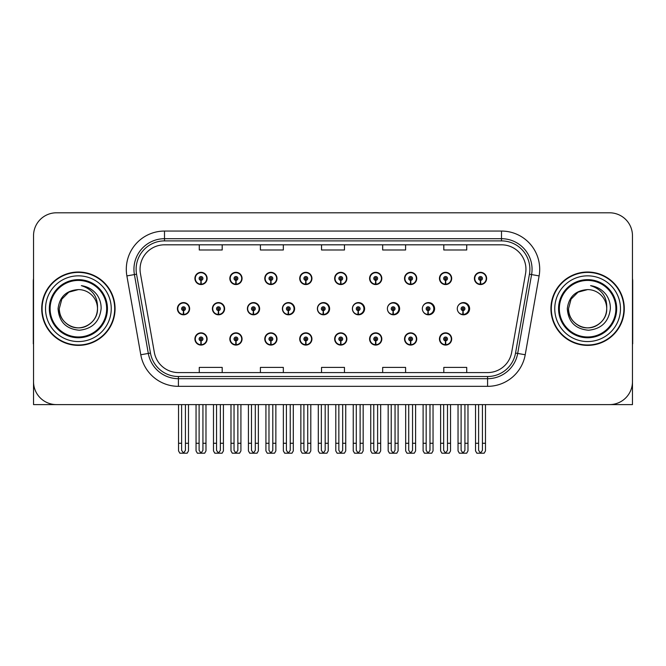 <?xml version="1.0" encoding="UTF-8"?>
<svg xmlns="http://www.w3.org/2000/svg" width="666" height="666" viewBox="0 0 666 666"><rect width="100%" height="100%" fill="white"/><g stroke="black" fill="none" stroke-linecap="round" stroke-linejoin="round"><path stroke-width="1" d="M587.612 404.603L632.467 404.603L632.467 235.722A22.927 22.927 0 0 0 609.548 212.795L56.452 212.795A22.927 22.927 0 0 0 33.533 235.722L33.533 404.603L78.388 404.603M439.46 338.961A6.111 6.111 0 0 0 445.571 345.071A6.111 6.111 0 0 0 451.69 338.961A6.111 6.111 0 0 0 445.571 332.85A6.111 6.111 0 0 0 439.46 338.961M334.648 338.961A6.111 6.111 0 0 0 340.767 345.071A6.111 6.111 0 0 0 346.878 338.961A6.111 6.111 0 0 0 340.767 332.85A6.111 6.111 0 0 0 334.648 338.961M299.717 338.961A6.111 6.111 0 0 0 305.827 345.071A6.111 6.111 0 0 0 311.938 338.961A6.111 6.111 0 0 0 305.827 332.85A6.111 6.111 0 0 0 299.717 338.961M404.528 338.961A6.111 6.111 0 0 0 410.639 345.071A6.111 6.111 0 0 0 416.75 338.961A6.111 6.111 0 0 0 410.639 332.85A6.111 6.111 0 0 0 404.528 338.961M264.777 338.961A6.111 6.111 0 0 0 270.887 345.071A6.111 6.111 0 0 0 277.006 338.961A6.111 6.111 0 0 0 270.887 332.85A6.111 6.111 0 0 0 264.777 338.961M229.837 338.961A6.111 6.111 0 0 0 235.955 345.071A6.111 6.111 0 0 0 242.066 338.961A6.111 6.111 0 0 0 235.955 332.85A6.111 6.111 0 0 0 229.837 338.961M369.588 338.961A6.111 6.111 0 0 0 375.699 345.071A6.111 6.111 0 0 0 381.818 338.961A6.111 6.111 0 0 0 375.699 332.85A6.111 6.111 0 0 0 369.588 338.961M247.402 308.699A6.111 6.111 0 0 0 253.513 314.81A6.111 6.111 0 0 0 259.623 308.699A6.111 6.111 0 0 0 253.513 302.589A6.111 6.111 0 0 0 247.402 308.699M282.401 308.699A6.111 6.111 0 0 0 288.511 314.81A6.111 6.111 0 0 0 294.622 308.699A6.111 6.111 0 0 0 288.511 302.589A6.111 6.111 0 0 0 282.401 308.699M317.399 308.699A6.111 6.111 0 0 0 323.51 314.81A6.111 6.111 0 0 0 329.62 308.699A6.111 6.111 0 0 0 323.51 302.589A6.111 6.111 0 0 0 317.399 308.699M352.397 308.699A6.111 6.111 0 0 0 358.508 314.81A6.111 6.111 0 0 0 364.618 308.699A6.111 6.111 0 0 0 358.508 302.589A6.111 6.111 0 0 0 352.397 308.699M393.057 310.606L392.89 314.427A5.728 5.728 0 0 1 387.404 308.699A6.111 6.111 0 0 0 393.506 314.81A6.111 6.111 0 0 0 399.617 308.699A6.111 6.111 0 0 0 393.506 302.589A6.111 6.111 0 0 0 387.396 308.699A5.728 5.728 0 0 1 393.14 302.972A5.728 5.728 0 0 1 398.867 308.699A5.728 5.728 0 0 1 393.39 314.427L393.223 310.606A1.906 1.906 0 0 0 395.046 308.699A1.906 1.906 0 0 0 393.14 306.793A1.906 1.906 0 0 0 391.225 308.699A1.906 1.906 0 0 0 393.057 310.606L393.106 309.465A0.766 0.766 0 0 1 392.374 308.699A0.766 0.766 0 0 1 393.14 307.933A0.766 0.766 0 0 1 393.906 308.699A0.766 0.766 0 0 1 393.173 309.465L393.223 310.606M423.002 311.363A6.111 6.111 0 0 0 434.615 308.699A6.111 6.111 0 0 0 423.002 306.035M458.633 312.396A6.111 6.111 0 0 0 469.613 308.699A6.111 6.111 0 0 0 458.633 305.003M212.404 308.699A6.111 6.111 0 0 0 218.515 314.81A6.111 6.111 0 0 0 224.625 308.699A6.111 6.111 0 0 0 218.515 302.589A6.111 6.111 0 0 0 212.404 308.699M474.4 278.438A6.111 6.111 0 0 0 480.511 284.557A6.111 6.111 0 0 0 486.621 278.438A6.111 6.111 0 0 0 480.511 272.327A6.111 6.111 0 0 0 474.4 278.438M264.777 278.438A6.111 6.111 0 0 0 270.887 284.557A6.111 6.111 0 0 0 277.006 278.438A6.111 6.111 0 0 0 270.887 272.327A6.111 6.111 0 0 0 264.777 278.438M299.717 278.438A6.111 6.111 0 0 0 305.827 284.557A6.111 6.111 0 0 0 311.938 278.438A6.111 6.111 0 0 0 305.827 272.327A6.111 6.111 0 0 0 299.717 278.438M334.648 278.438A6.111 6.111 0 0 0 340.767 284.557A6.111 6.111 0 0 0 346.878 278.438A6.111 6.111 0 0 0 340.767 272.327A6.111 6.111 0 0 0 334.648 278.438M404.528 278.438A6.111 6.111 0 0 0 410.639 284.557A6.111 6.111 0 0 0 416.75 278.438A6.111 6.111 0 0 0 410.639 272.327A6.111 6.111 0 0 0 404.528 278.438M439.46 278.438A6.111 6.111 0 0 0 445.571 284.557A6.111 6.111 0 0 0 451.69 278.438A6.111 6.111 0 0 0 445.571 272.327A6.111 6.111 0 0 0 439.46 278.438M229.837 278.438A6.111 6.111 0 0 0 235.955 284.557A6.111 6.111 0 0 0 242.066 278.438A6.111 6.111 0 0 0 235.955 272.327A6.111 6.111 0 0 0 229.837 278.438M369.588 278.438A6.111 6.111 0 0 0 375.699 284.557A6.111 6.111 0 0 0 381.818 278.438A6.111 6.111 0 0 0 375.699 272.327A6.111 6.111 0 0 0 369.588 278.438M194.905 338.961A6.111 6.111 0 0 0 201.015 345.071A6.111 6.111 0 0 0 207.126 338.961A6.111 6.111 0 0 0 201.015 332.85A6.111 6.111 0 0 0 194.905 338.961M177.406 308.699A6.111 6.111 0 0 0 183.516 314.81A6.111 6.111 0 0 0 189.627 308.699A6.111 6.111 0 0 0 183.516 302.589A6.111 6.111 0 0 0 177.406 308.699M194.905 278.438A6.111 6.111 0 0 0 201.015 284.557A6.111 6.111 0 0 0 207.126 278.438A6.111 6.111 0 0 0 201.015 272.327A6.111 6.111 0 0 0 194.905 278.438M41.708 308.699A36.68 36.68 0 0 0 78.388 345.379A36.68 36.68 0 0 0 115.068 308.699A36.68 36.68 0 0 0 78.388 272.019A36.68 36.68 0 0 0 41.708 308.699M550.932 308.699A36.68 36.68 0 0 0 587.612 345.379A36.68 36.68 0 0 0 624.292 308.699A36.68 36.68 0 0 0 587.612 272.019A36.68 36.68 0 0 0 550.932 308.699M140.051 269.272A24.451 24.451 0 0 1 164.502 244.813L501.498 244.813A24.451 24.451 0 0 1 525.574 273.518L511.671 352.372A24.451 24.451 0 0 1 487.587 372.585L178.413 372.585A24.451 24.451 0 0 1 154.329 352.372L140.426 273.518A24.451 24.451 0 0 1 140.051 269.272M136.122 269.272A28.38 28.38 0 0 0 136.555 274.201L150.458 353.055A28.38 28.38 0 0 0 178.413 376.515L487.587 376.515A28.38 28.38 0 0 0 515.542 353.055L529.445 274.201A28.38 28.38 0 0 0 501.498 240.892L164.502 240.892A28.38 28.38 0 0 0 136.122 269.272M126.881 275.907A38.203 38.203 0 0 1 164.502 231.06L501.498 231.06A38.203 38.203 0 0 1 539.119 275.907L525.216 354.762A38.203 38.203 0 0 1 487.587 386.338L178.413 386.338A38.203 38.203 0 0 1 140.784 354.762L126.881 275.907L134.407 274.575A30.569 30.569 0 0 1 164.502 238.703L501.498 238.703A30.569 30.569 0 0 1 531.593 274.575L517.69 353.438A30.569 30.569 0 0 1 487.587 378.696L178.413 378.696A30.569 30.569 0 0 1 148.31 353.438L134.407 274.575A30.569 30.569 0 0 1 133.941 269.272M609.548 212.795L56.452 212.795M33.533 235.722L33.533 381.676A22.927 22.927 0 0 0 56.452 404.603L609.548 404.603A22.927 22.927 0 0 0 632.467 381.676L632.467 235.722M321.536 244.813L321.536 249.991L344.464 249.991L344.464 244.813M260.406 244.813L260.406 249.991L283.333 249.991L283.333 244.813M199.276 244.813L199.276 249.991L222.194 249.991L222.194 244.813M382.667 244.813L382.667 249.991L405.594 249.991L405.594 244.813M443.806 244.813L443.806 249.991L466.724 249.991L466.724 244.813M344.464 372.585L344.464 367.407L321.536 367.407L321.536 372.585M283.333 372.585L283.333 367.407L260.406 367.407L260.406 372.585M222.194 372.585L222.194 367.407L199.276 367.407L199.276 372.585M405.594 372.585L405.594 367.407L382.667 367.407L382.667 372.585M466.724 372.585L466.724 367.407L443.806 367.407L443.806 372.585M202.93 404.603L202.93 450.358L201.015 453.088L199.109 450.358L199.109 443.265L196.045 443.265L196.045 450.907L197.369 453.205L204.662 453.205L205.985 450.907L205.985 404.603M200.932 340.867L200.766 344.688A5.728 5.728 0 0 1 195.288 338.961A5.728 5.728 0 0 1 201.015 333.233A5.728 5.728 0 0 1 206.743 338.961A5.728 5.728 0 0 1 201.265 344.688L201.099 340.867A1.906 1.906 0 0 0 202.93 338.961A1.906 1.906 0 0 0 201.015 337.046A1.906 1.906 0 0 0 199.109 338.961A1.906 1.906 0 0 0 200.932 340.867L200.982 339.727A0.766 0.766 0 0 1 200.25 338.961A0.766 0.766 0 0 1 201.015 338.195A0.766 0.766 0 0 1 201.781 338.961A0.766 0.766 0 0 1 201.049 339.727L201.099 340.867M196.045 404.603L196.045 443.265M199.109 404.603L199.109 443.265M202.93 443.265L205.985 443.265M185.431 404.603L185.431 450.358L183.516 453.088L181.61 450.358L181.61 443.265L178.546 443.265L178.546 450.907L179.87 453.205L187.163 453.205L188.486 450.907L188.486 404.603M183.433 310.606L183.267 314.427A5.728 5.728 0 0 1 177.789 308.699A5.728 5.728 0 0 1 183.516 302.972A5.728 5.728 0 0 1 189.244 308.699A5.728 5.728 0 0 1 183.766 314.427L183.6 310.606A1.906 1.906 0 0 0 185.431 308.699A1.906 1.906 0 0 0 183.516 306.793A1.906 1.906 0 0 0 181.61 308.699A1.906 1.906 0 0 0 183.433 310.606L183.483 309.465A0.766 0.766 0 0 1 182.75 308.699A0.766 0.766 0 0 1 183.516 307.933A0.766 0.766 0 0 1 184.282 308.699A0.766 0.766 0 0 1 183.55 309.465L183.6 310.606M178.546 404.603L178.546 443.265M181.61 404.603L181.61 443.265M185.431 443.265L188.486 443.265M200.932 280.344L200.766 284.166A5.728 5.728 0 0 1 195.288 278.438A5.728 5.728 0 0 1 201.015 272.71A5.728 5.728 0 0 1 206.743 278.438A5.728 5.728 0 0 1 201.265 284.166L201.099 280.344A1.906 1.906 0 0 0 202.93 278.438A1.906 1.906 0 0 0 201.015 276.532A1.906 1.906 0 0 0 199.109 278.438A1.906 1.906 0 0 0 200.932 280.344L200.982 279.204A0.766 0.766 0 0 1 200.25 278.438A0.766 0.766 0 0 1 201.015 277.672A0.766 0.766 0 0 1 201.781 278.438A0.766 0.766 0 0 1 201.049 279.204L201.099 280.344M201.015 453.088L199.109 450.358M33.533 357.609L33.533 349.966M33.533 343.831A15.285 15.285 0 0 0 33.3 343.847L33.3 281.194A15.285 15.285 0 0 1 33.533 278.555M237.862 404.603L237.862 450.358L235.955 453.088L234.041 450.358L234.041 443.265L230.985 443.265L230.985 450.907L232.309 453.205L239.594 453.205L240.917 450.907L240.917 404.603M235.872 340.867L235.706 344.688A5.728 5.728 0 0 1 230.22 338.961A5.728 5.728 0 0 1 235.955 333.233A5.728 5.728 0 0 1 241.683 338.961A5.728 5.728 0 0 1 236.205 344.688L236.039 340.867A1.906 1.906 0 0 0 237.862 338.961A1.906 1.906 0 0 0 235.955 337.046A1.906 1.906 0 0 0 234.041 338.961A1.906 1.906 0 0 0 235.872 340.867L235.922 339.727A0.766 0.766 0 0 1 235.19 338.961A0.766 0.766 0 0 1 235.955 338.195A0.766 0.766 0 0 1 236.713 338.961A0.766 0.766 0 0 1 235.989 339.727L236.039 340.867M230.985 404.603L230.985 443.265M234.041 404.603L234.041 443.265M237.862 443.265L240.917 443.265M272.802 404.603L272.802 450.358L270.887 453.088L268.981 450.358L268.981 443.265L265.925 443.265L265.925 450.907L267.249 453.205L274.534 453.205L275.857 450.907L275.857 404.603M270.804 340.867L270.637 344.688A5.728 5.728 0 0 1 265.16 338.961A5.728 5.728 0 0 1 270.887 333.233A5.728 5.728 0 0 1 276.623 338.961A5.728 5.728 0 0 1 271.137 344.688L270.97 340.867A1.906 1.906 0 0 0 272.802 338.961A1.906 1.906 0 0 0 270.887 337.046A1.906 1.906 0 0 0 268.981 338.961A1.906 1.906 0 0 0 270.804 340.867L270.854 339.727A0.766 0.766 0 0 1 270.13 338.961A0.766 0.766 0 0 1 270.887 338.195A0.766 0.766 0 0 1 271.653 338.961A0.766 0.766 0 0 1 270.92 339.727L270.97 340.867M265.925 404.603L265.925 443.265M268.981 404.603L268.981 443.265M272.802 443.265L275.857 443.265M307.734 404.603L307.734 450.358L305.827 453.088L303.912 450.358L303.912 443.265L300.857 443.265L300.857 450.907L302.181 453.205L309.474 453.205L310.797 450.907L310.797 404.603M305.744 340.867L305.577 344.688A5.728 5.728 0 0 1 300.1 338.961A5.728 5.728 0 0 1 305.827 333.233A5.728 5.728 0 0 1 311.555 338.961A5.728 5.728 0 0 1 306.077 344.688L305.91 340.867A1.906 1.906 0 0 0 307.734 338.961A1.906 1.906 0 0 0 305.827 337.046A1.906 1.906 0 0 0 303.912 338.961A1.906 1.906 0 0 0 305.744 340.867L305.794 339.727A0.766 0.766 0 0 1 305.061 338.961A0.766 0.766 0 0 1 305.827 338.195A0.766 0.766 0 0 1 306.593 338.961A0.766 0.766 0 0 1 305.861 339.727L305.91 340.867M300.857 404.603L300.857 443.265M303.912 404.603L303.912 443.265M307.734 443.265L310.797 443.265M342.674 404.603L342.674 450.358L340.767 453.088L338.852 450.358L338.852 443.265L335.797 443.265L335.797 450.907L337.121 453.205L344.405 453.205L345.729 450.907L345.729 404.603M340.684 340.867L340.517 344.688A5.728 5.728 0 0 1 335.031 338.961A5.728 5.728 0 0 1 340.767 333.233A5.728 5.728 0 0 1 346.495 338.961A5.728 5.728 0 0 1 341.017 344.688L340.85 340.867A1.906 1.906 0 0 0 342.674 338.961A1.906 1.906 0 0 0 340.767 337.046A1.906 1.906 0 0 0 338.852 338.961A1.906 1.906 0 0 0 340.684 340.867L340.734 339.727A0.766 0.766 0 0 1 340.001 338.961A0.766 0.766 0 0 1 340.767 338.195A0.766 0.766 0 0 1 341.525 338.961A0.766 0.766 0 0 1 340.801 339.727L340.85 340.867M335.797 404.603L335.797 443.265M338.852 404.603L338.852 443.265M342.674 443.265L345.729 443.265M220.363 404.603L220.363 450.358L218.456 453.088L216.542 450.358L216.542 443.265L213.486 443.265L213.486 450.907L214.81 453.205L222.094 453.205L223.418 450.907L223.418 404.603M218.373 310.606L218.207 314.427A5.728 5.728 0 0 1 212.72 308.699A5.728 5.728 0 0 1 218.456 302.972A5.728 5.728 0 0 1 224.184 308.699A5.728 5.728 0 0 1 218.706 314.427L218.54 310.606A1.906 1.906 0 0 0 220.363 308.699A1.906 1.906 0 0 0 218.456 306.793A1.906 1.906 0 0 0 216.542 308.699A1.906 1.906 0 0 0 218.373 310.606L218.423 309.465A0.766 0.766 0 0 1 217.69 308.699A0.766 0.766 0 0 1 218.456 307.933A0.766 0.766 0 0 1 219.214 308.699A0.766 0.766 0 0 1 218.49 309.465L218.54 310.606M224.434 310.231L223.976 310.231M223.976 307.176L224.434 307.176M213.486 404.603L213.486 443.265M216.542 404.603L216.542 443.265M220.363 443.265L223.418 443.265M255.303 404.603L255.303 450.358L253.388 453.088L251.482 450.358L251.482 443.265L248.426 443.265L248.426 450.907L249.75 453.205L257.034 453.205L258.358 450.907L258.358 404.603M253.305 310.606L253.138 314.427A5.728 5.728 0 0 1 247.66 308.699A5.728 5.728 0 0 1 253.388 302.972A5.728 5.728 0 0 1 259.124 308.699A5.728 5.728 0 0 1 253.638 314.427L253.471 310.606A1.906 1.906 0 0 0 255.303 308.699A1.906 1.906 0 0 0 253.388 306.793A1.906 1.906 0 0 0 251.482 308.699A1.906 1.906 0 0 0 253.305 310.606L253.355 309.465A0.766 0.766 0 0 1 252.63 308.699A0.766 0.766 0 0 1 253.388 307.933A0.766 0.766 0 0 1 254.154 308.699A0.766 0.766 0 0 1 253.421 309.465L253.471 310.606M259.432 310.231L258.916 310.231M258.916 307.176L259.432 307.176M248.426 404.603L248.426 443.265M251.482 404.603L251.482 443.265M255.303 443.265L258.358 443.265M290.234 404.603L290.234 450.358L288.328 453.088L286.413 450.358L286.413 443.265L283.358 443.265L283.358 450.907L284.682 453.205L291.974 453.205L293.298 450.907L293.298 404.603M288.245 310.606L288.078 314.427A5.728 5.728 0 0 1 282.6 308.699A5.728 5.728 0 0 1 288.328 302.972A5.728 5.728 0 0 1 294.056 308.699A5.728 5.728 0 0 1 288.578 314.427L288.411 310.606A1.906 1.906 0 0 0 290.234 308.699A1.906 1.906 0 0 0 288.328 306.793A1.906 1.906 0 0 0 286.413 308.699A1.906 1.906 0 0 0 288.245 310.606L288.295 309.465A0.766 0.766 0 0 1 287.562 308.699A0.766 0.766 0 0 1 288.328 307.933A0.766 0.766 0 0 1 289.094 308.699A0.766 0.766 0 0 1 288.361 309.465L288.411 310.606M294.43 310.231L293.848 310.231M293.848 307.176L294.43 307.176M283.358 404.603L283.358 443.265M286.413 404.603L286.413 443.265M290.234 443.265L293.298 443.265M325.175 404.603L325.175 450.358L323.268 453.088L321.353 450.358L321.353 443.265L318.298 443.265L318.298 450.907L319.622 453.205L326.906 453.205L328.23 450.907L328.23 404.603M323.185 310.606L323.018 314.427A5.728 5.728 0 0 1 317.532 308.699A5.728 5.728 0 0 1 323.268 302.972A5.728 5.728 0 0 1 328.996 308.699A5.728 5.728 0 0 1 323.518 314.427L323.351 310.606A1.906 1.906 0 0 0 325.175 308.699A1.906 1.906 0 0 0 323.268 306.793A1.906 1.906 0 0 0 321.353 308.699A1.906 1.906 0 0 0 323.185 310.606L323.235 309.465A0.766 0.766 0 0 1 322.502 308.699A0.766 0.766 0 0 1 323.268 307.933A0.766 0.766 0 0 1 324.026 308.699A0.766 0.766 0 0 1 323.301 309.465L323.351 310.606M329.429 310.231L328.788 310.231M328.788 307.176L329.429 307.176M318.298 404.603L318.298 443.265M321.353 404.603L321.353 443.265M325.175 443.265L328.23 443.265M235.872 280.344L235.706 284.166A5.728 5.728 0 0 1 230.22 278.438A5.728 5.728 0 0 1 235.955 272.71A5.728 5.728 0 0 1 241.683 278.438A5.728 5.728 0 0 1 236.205 284.166L236.039 280.344A1.906 1.906 0 0 0 237.862 278.438A1.906 1.906 0 0 0 235.955 276.532A1.906 1.906 0 0 0 234.041 278.438A1.906 1.906 0 0 0 235.872 280.344L235.922 279.204A0.766 0.766 0 0 1 235.19 278.438A0.766 0.766 0 0 1 235.955 277.672A0.766 0.766 0 0 1 236.713 278.438A0.766 0.766 0 0 1 235.989 279.204L236.039 280.344M270.804 280.344L270.637 284.166A5.728 5.728 0 0 1 265.16 278.438A5.728 5.728 0 0 1 270.887 272.71A5.728 5.728 0 0 1 276.623 278.438A5.728 5.728 0 0 1 271.137 284.166L270.97 280.344A1.906 1.906 0 0 0 272.802 278.438A1.906 1.906 0 0 0 270.887 276.532A1.906 1.906 0 0 0 268.981 278.438A1.906 1.906 0 0 0 270.804 280.344L270.854 279.204A0.766 0.766 0 0 1 270.13 278.438A0.766 0.766 0 0 1 270.887 277.672A0.766 0.766 0 0 1 271.653 278.438A0.766 0.766 0 0 1 270.92 279.204L270.97 280.344M305.744 280.344L305.577 284.166A5.728 5.728 0 0 1 300.1 278.438A5.728 5.728 0 0 1 305.827 272.71A5.728 5.728 0 0 1 311.555 278.438A5.728 5.728 0 0 1 306.077 284.166L305.91 280.344A1.906 1.906 0 0 0 307.734 278.438A1.906 1.906 0 0 0 305.827 276.532A1.906 1.906 0 0 0 303.912 278.438A1.906 1.906 0 0 0 305.744 280.344L305.794 279.204A0.766 0.766 0 0 1 305.061 278.438A0.766 0.766 0 0 1 305.827 277.672A0.766 0.766 0 0 1 306.593 278.438A0.766 0.766 0 0 1 305.861 279.204L305.91 280.344M340.684 280.344L340.517 284.166A5.728 5.728 0 0 1 335.031 278.438A5.728 5.728 0 0 1 340.767 272.71A5.728 5.728 0 0 1 346.495 278.438A5.728 5.728 0 0 1 341.017 284.166L340.85 280.344A1.906 1.906 0 0 0 342.674 278.438A1.906 1.906 0 0 0 340.767 276.532A1.906 1.906 0 0 0 338.852 278.438A1.906 1.906 0 0 0 340.684 280.344L340.734 279.204A0.766 0.766 0 0 1 340.001 278.438A0.766 0.766 0 0 1 340.767 277.672A0.766 0.766 0 0 1 341.525 278.438A0.766 0.766 0 0 1 340.801 279.204L340.85 280.344M106.66 308.699A28.272 28.272 0 0 1 78.388 336.971A28.272 28.272 0 0 1 50.108 308.699A28.272 28.272 0 0 1 78.388 280.428A28.272 28.272 0 0 1 106.66 308.699M58.067 308.699C59.058 321.886 66.142 329.062 79.337 330.244C92.316 328.871 99.575 321.686 101.124 308.699C101.24 303.588 99.842 298.926 96.936 294.697C92.949 289.585 87.746 286.563 81.344 285.647C92.632 289.26 98.01 296.944 97.486 308.699C97.228 315.9 94.048 321.42 87.937 325.241C76.032 332.867 58.633 322.827 59.282 308.699L61.838 299.151L68.831 292.158L78.388 289.593C66.375 290.384 59.599 296.753 58.067 308.699M42.091 308.699A36.297 36.297 0 0 1 78.388 272.402A36.297 36.297 0 0 1 114.685 308.699A36.297 36.297 0 0 1 78.388 344.996A36.297 36.297 0 0 1 42.091 308.699M97.486 308.699C98.143 322.827 80.744 332.867 68.831 325.241C62.721 321.42 59.54 315.9 59.282 308.699L61.838 299.151L68.831 292.158L78.388 289.593L68.831 292.158L61.838 299.151L59.282 308.699L61.838 299.151L68.831 292.158L78.388 289.593A19.106 19.106 0 0 1 97.486 308.699C97.228 315.9 94.048 321.42 87.937 325.241C76.032 332.867 58.633 322.827 59.282 308.699L61.838 299.151L68.831 292.158M615.892 308.699A28.272 28.272 0 0 1 587.612 336.971A28.272 28.272 0 0 1 559.34 308.699A28.272 28.272 0 0 1 587.612 280.428A28.272 28.272 0 0 1 615.892 308.699M567.299 308.699C568.281 321.886 575.374 329.062 588.569 330.244C601.548 328.871 608.807 321.686 610.356 308.699C610.472 303.588 609.074 298.926 606.168 294.697C602.172 289.585 596.977 286.563 590.576 285.647C601.864 289.26 607.242 296.944 606.718 308.699C606.46 315.9 603.279 321.42 597.169 325.241C585.256 332.867 567.857 322.827 568.514 308.699L571.07 299.151L578.063 292.158L587.612 289.593C575.607 290.384 568.831 296.753 567.299 308.699M551.315 308.699A36.297 36.297 0 0 1 587.612 272.402A36.297 36.297 0 0 1 623.909 308.699A36.297 36.297 0 0 1 587.612 344.996A36.297 36.297 0 0 1 551.315 308.699M606.718 308.699C607.367 322.827 589.968 332.867 578.063 325.241C571.952 321.42 568.772 315.9 568.514 308.699L571.07 299.151L578.063 292.158L587.612 289.593L578.063 292.158L571.07 299.151L568.514 308.699L571.07 299.151L578.063 292.158L587.612 289.593A19.106 19.106 0 0 1 606.718 308.699C606.46 315.9 603.279 321.42 597.169 325.241C585.256 332.867 567.857 322.827 568.514 308.699M632.467 349.966L632.467 357.609M632.467 278.555A15.285 15.285 0 0 1 632.7 281.194L632.7 343.847A15.285 15.285 0 0 0 632.467 343.831M377.614 404.603L377.614 450.358L375.699 453.088L373.793 450.358L373.793 443.265L370.737 443.265L370.737 450.907L372.061 453.205L379.345 453.205L380.669 450.907L380.669 404.603M375.616 340.867L375.449 344.688A5.728 5.728 0 0 1 369.971 338.961A5.728 5.728 0 0 1 375.699 333.233A5.728 5.728 0 0 1 381.435 338.961A5.728 5.728 0 0 1 375.949 344.688L375.782 340.867A1.906 1.906 0 0 0 377.614 338.961A1.906 1.906 0 0 0 375.699 337.046A1.906 1.906 0 0 0 373.793 338.961A1.906 1.906 0 0 0 375.616 340.867L375.666 339.727A0.766 0.766 0 0 1 374.933 338.961A0.766 0.766 0 0 1 375.699 338.195A0.766 0.766 0 0 1 376.465 338.961A0.766 0.766 0 0 1 375.732 339.727L375.782 340.867M370.737 404.603L370.737 443.265M373.793 404.603L373.793 443.265M377.614 443.265L380.669 443.265M412.545 404.603L412.545 450.358L410.639 453.088L408.724 450.358L408.724 443.265L405.669 443.265L405.669 450.907L406.993 453.205L414.285 453.205L415.601 450.907L415.601 404.603M410.556 340.867L410.389 344.688A5.728 5.728 0 0 1 404.903 338.961A5.728 5.728 0 0 1 410.639 333.233A5.728 5.728 0 0 1 416.367 338.961A5.728 5.728 0 0 1 410.889 344.688L410.722 340.867A1.906 1.906 0 0 0 412.545 338.961A1.906 1.906 0 0 0 410.639 337.046A1.906 1.906 0 0 0 408.724 338.961A1.906 1.906 0 0 0 410.556 340.867L410.606 339.727A0.766 0.766 0 0 1 409.873 338.961A0.766 0.766 0 0 1 410.639 338.195A0.766 0.766 0 0 1 411.405 338.961A0.766 0.766 0 0 1 410.672 339.727L410.722 340.867M405.669 404.603L405.669 443.265M408.724 404.603L408.724 443.265M412.545 443.265L415.601 443.265M447.485 404.603L447.485 450.358L445.571 453.088L443.664 450.358L443.664 443.265L440.609 443.265L440.609 450.907L441.933 453.205L449.217 453.205L450.541 450.907L450.541 404.603M445.487 340.867L445.321 344.688A5.728 5.728 0 0 1 439.843 338.961A5.728 5.728 0 0 1 445.571 333.233A5.728 5.728 0 0 1 451.307 338.961A5.728 5.728 0 0 1 445.829 344.688L445.654 340.867A1.906 1.906 0 0 0 447.485 338.961A1.906 1.906 0 0 0 445.571 337.046A1.906 1.906 0 0 0 443.664 338.961A1.906 1.906 0 0 0 445.487 340.867L445.537 339.727A0.766 0.766 0 0 1 444.813 338.961A0.766 0.766 0 0 1 445.571 338.195A0.766 0.766 0 0 1 446.337 338.961A0.766 0.766 0 0 1 445.604 339.727L445.654 340.867M440.609 404.603L440.609 443.265M443.664 404.603L443.664 443.265M447.485 443.265L450.541 443.265M360.115 404.603L360.115 450.358L358.2 453.088L356.293 450.358L356.293 443.265L353.238 443.265L353.238 450.907L354.562 453.205L361.846 453.205L363.17 450.907L363.17 404.603M358.117 310.606L357.95 314.427A5.728 5.728 0 0 1 352.472 308.699A5.728 5.728 0 0 1 358.2 302.972A5.728 5.728 0 0 1 363.936 308.699A5.728 5.728 0 0 1 358.45 314.427L358.283 310.606A1.906 1.906 0 0 0 360.115 308.699A1.906 1.906 0 0 0 358.2 306.793A1.906 1.906 0 0 0 356.293 308.699A1.906 1.906 0 0 0 358.117 310.606L358.166 309.465A0.766 0.766 0 0 1 357.434 308.699A0.766 0.766 0 0 1 358.2 307.933A0.766 0.766 0 0 1 358.966 308.699A0.766 0.766 0 0 1 358.233 309.465L358.283 310.606M364.427 310.231L363.728 310.231M363.728 307.176L364.427 307.176M353.238 404.603L353.238 443.265M356.293 404.603L356.293 443.265M360.115 443.265L363.17 443.265M395.046 404.603L395.046 450.358L393.14 453.088L391.225 450.358L391.225 443.265L388.17 443.265L388.17 450.907L389.493 453.205L396.786 453.205L398.101 450.907L398.101 404.603M399.425 310.231L398.659 310.231M398.659 307.176L399.425 307.176M388.17 404.603L388.17 443.265M391.225 404.603L391.225 443.265M395.046 443.265L398.101 443.265M429.986 404.603L429.986 450.358L428.072 453.088L426.165 450.358L426.165 443.265L423.11 443.265L423.11 450.907L424.433 453.205L431.718 453.205L433.042 450.907L433.042 404.603M427.988 310.606L427.822 314.427A5.728 5.728 0 0 1 422.344 308.699A5.728 5.728 0 0 1 428.072 302.972A5.728 5.728 0 0 1 433.807 308.699A5.728 5.728 0 0 1 428.33 314.427L428.163 310.606A1.906 1.906 0 0 0 429.986 308.699A1.906 1.906 0 0 0 428.072 306.793A1.906 1.906 0 0 0 426.165 308.699A1.906 1.906 0 0 0 427.988 310.606L428.038 309.465A0.766 0.766 0 0 1 427.314 308.699A0.766 0.766 0 0 1 428.072 307.933A0.766 0.766 0 0 1 428.837 308.699A0.766 0.766 0 0 1 428.113 309.465L428.163 310.606M434.423 310.231L433.599 310.231M433.599 307.176L434.423 307.176M423.11 404.603L423.11 443.265M426.165 404.603L426.165 443.265M429.986 443.265L433.042 443.265M464.926 404.603L464.926 450.358L463.012 453.088L461.105 450.358L461.105 443.265L458.042 443.265L458.042 450.907L459.365 453.205L466.658 453.205L467.982 450.907L467.982 404.603M462.928 310.606L462.762 314.427A5.728 5.728 0 0 1 457.284 308.699A5.728 5.728 0 0 1 463.012 302.972A5.728 5.728 0 0 1 468.747 308.699A5.728 5.728 0 0 1 463.261 314.427L463.095 310.606A1.906 1.906 0 0 0 464.926 308.699A1.906 1.906 0 0 0 463.012 306.793A1.906 1.906 0 0 0 461.105 308.699A1.906 1.906 0 0 0 462.928 310.606L462.978 309.465A0.766 0.766 0 0 1 462.246 308.699A0.766 0.766 0 0 1 463.012 307.933A0.766 0.766 0 0 1 463.777 308.699A0.766 0.766 0 0 1 463.045 309.465L463.095 310.606M469.422 310.231L468.539 310.231M468.539 307.176L469.422 307.176M458.042 404.603L458.042 443.265M461.105 404.603L461.105 443.265M464.926 443.265L467.982 443.265M375.616 280.344L375.449 284.166A5.728 5.728 0 0 1 369.971 278.438A5.728 5.728 0 0 1 375.699 272.71A5.728 5.728 0 0 1 381.435 278.438A5.728 5.728 0 0 1 375.949 284.166L375.782 280.344A1.906 1.906 0 0 0 377.614 278.438A1.906 1.906 0 0 0 375.699 276.532A1.906 1.906 0 0 0 373.793 278.438A1.906 1.906 0 0 0 375.616 280.344L375.666 279.204A0.766 0.766 0 0 1 374.933 278.438A0.766 0.766 0 0 1 375.699 277.672A0.766 0.766 0 0 1 376.465 278.438A0.766 0.766 0 0 1 375.732 279.204L375.782 280.344M410.556 280.344L410.389 284.166A5.728 5.728 0 0 1 404.903 278.438A5.728 5.728 0 0 1 410.639 272.71A5.728 5.728 0 0 1 416.367 278.438A5.728 5.728 0 0 1 410.889 284.166L410.722 280.344A1.906 1.906 0 0 0 412.545 278.438A1.906 1.906 0 0 0 410.639 276.532A1.906 1.906 0 0 0 408.724 278.438A1.906 1.906 0 0 0 410.556 280.344L410.606 279.204A0.766 0.766 0 0 1 409.873 278.438A0.766 0.766 0 0 1 410.639 277.672A0.766 0.766 0 0 1 411.405 278.438A0.766 0.766 0 0 1 410.672 279.204L410.722 280.344M445.487 280.344L445.321 284.166A5.728 5.728 0 0 1 439.843 278.438A5.728 5.728 0 0 1 445.571 272.71A5.728 5.728 0 0 1 451.307 278.438A5.728 5.728 0 0 1 445.829 284.166L445.654 280.344A1.906 1.906 0 0 0 447.485 278.438A1.906 1.906 0 0 0 445.571 276.532A1.906 1.906 0 0 0 443.664 278.438A1.906 1.906 0 0 0 445.487 280.344L445.537 279.204A0.766 0.766 0 0 1 444.813 278.438A0.766 0.766 0 0 1 445.571 277.672A0.766 0.766 0 0 1 446.337 278.438A0.766 0.766 0 0 1 445.604 279.204L445.654 280.344M482.425 404.603L482.425 450.358L480.511 453.088L478.604 450.358L478.604 443.265L475.541 443.265L475.541 450.907L476.864 453.205L484.157 453.205L485.481 450.907L485.481 404.603M480.427 280.344L480.261 284.166A5.728 5.728 0 0 1 474.783 278.438A5.728 5.728 0 0 1 480.511 272.71A5.728 5.728 0 0 1 486.247 278.438A5.728 5.728 0 0 1 480.76 284.166L480.594 280.344A1.906 1.906 0 0 0 482.425 278.438A1.906 1.906 0 0 0 480.511 276.532A1.906 1.906 0 0 0 478.604 278.438A1.906 1.906 0 0 0 480.427 280.344L480.477 279.204A0.766 0.766 0 0 1 479.745 278.438A0.766 0.766 0 0 1 480.511 277.672A0.766 0.766 0 0 1 481.277 278.438A0.766 0.766 0 0 1 480.544 279.204L480.594 280.344M475.541 404.603L475.541 443.265M478.604 404.603L478.604 443.265M482.425 443.265L485.481 443.265M501.498 231.06L501.498 240.892M134.407 274.575L136.555 274.201M178.413 386.338L178.413 376.515M487.587 376.515L487.587 386.338M515.542 353.055L525.216 354.762M140.784 354.762L150.458 353.055M529.445 274.201L539.119 275.907M164.502 231.06L164.502 240.892M200.766 344.688A5.728 5.728 0 0 1 195.288 338.961M183.267 314.427A5.728 5.728 0 0 1 177.789 308.699M200.766 284.166A5.728 5.728 0 0 1 195.288 278.438M235.706 344.688A5.728 5.728 0 0 1 230.22 338.961M270.637 344.688A5.728 5.728 0 0 1 265.16 338.961M305.577 344.688A5.728 5.728 0 0 1 300.1 338.961M340.517 344.688A5.728 5.728 0 0 1 335.031 338.961M218.207 314.427A5.728 5.728 0 0 1 212.72 308.699M253.138 314.427A5.728 5.728 0 0 1 247.66 308.699M288.078 314.427A5.728 5.728 0 0 1 282.6 308.699M323.018 314.427A5.728 5.728 0 0 1 317.532 308.699M235.706 284.166A5.728 5.728 0 0 1 230.22 278.438M270.637 284.166A5.728 5.728 0 0 1 265.16 278.438M305.577 284.166A5.728 5.728 0 0 1 300.1 278.438M340.517 284.166A5.728 5.728 0 0 1 335.031 278.438M107.442 308.699A29.054 29.054 0 0 1 78.388 337.754A29.054 29.054 0 0 1 49.326 308.699A29.054 29.054 0 0 1 78.388 279.645A29.054 29.054 0 0 1 107.442 308.699M45.529 308.699A32.859 32.859 0 0 1 78.388 275.841A32.859 32.859 0 0 1 111.247 308.699A32.859 32.859 0 0 1 78.388 341.558A32.859 32.859 0 0 1 45.529 308.699M616.674 308.699A29.054 29.054 0 0 1 587.612 337.754A29.054 29.054 0 0 1 558.558 308.699A29.054 29.054 0 0 1 587.612 279.645A29.054 29.054 0 0 1 616.674 308.699M554.753 308.699A32.859 32.859 0 0 1 587.612 275.841A32.859 32.859 0 0 1 620.471 308.699A32.859 32.859 0 0 1 587.612 341.558A32.859 32.859 0 0 1 554.753 308.699M375.449 344.688A5.728 5.728 0 0 1 369.971 338.961M410.389 344.688A5.728 5.728 0 0 1 404.903 338.961M445.321 344.688A5.728 5.728 0 0 1 439.843 338.961M357.95 314.427A5.728 5.728 0 0 1 352.472 308.699M392.89 314.427A5.728 5.728 0 0 1 387.404 308.699M427.822 314.427A5.728 5.728 0 0 1 422.344 308.699M462.762 314.427A5.728 5.728 0 0 1 457.284 308.699M375.449 284.166A5.728 5.728 0 0 1 369.971 278.438M410.389 284.166A5.728 5.728 0 0 1 404.903 278.438M445.321 284.166A5.728 5.728 0 0 1 439.843 278.438M480.261 284.166A5.728 5.728 0 0 1 474.783 278.438"/></g></svg>
